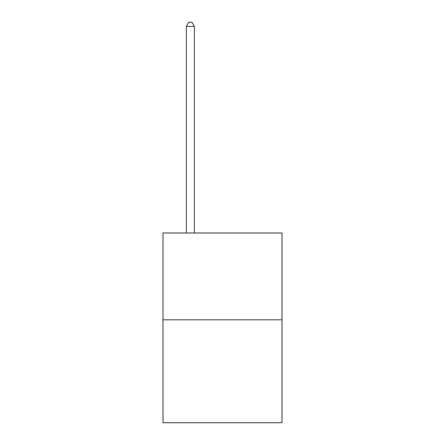 <?xml version="1.0" encoding="UTF-8"?>
<svg xmlns="http://www.w3.org/2000/svg" width="445" height="445" viewBox="0 0 445 445"><rect width="100%" height="100%" fill="white"/><g stroke="black" fill="none" stroke-linecap="round" stroke-linejoin="round"><path stroke-width="0.67" d="M282.002 319.827L282.002 232.985L162.998 232.985L162.998 422.75L282.002 422.75L282.002 319.827L162.998 319.827M194.359 232.985L194.359 26.433L186.316 26.433L186.316 232.985M186.316 26.433L188.73 22.25L191.945 22.25L194.359 26.433"/></g></svg>
